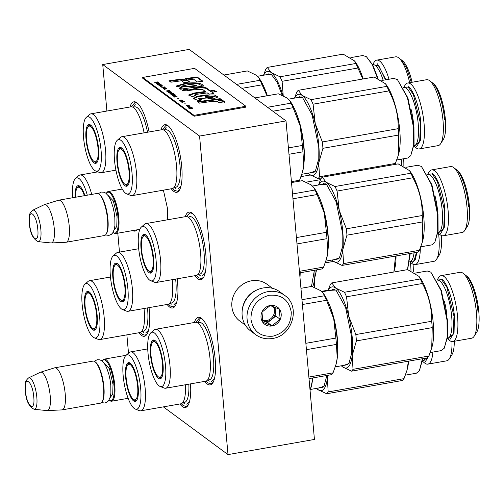 <?xml version="1.0" encoding="UTF-8"?>
<svg xmlns="http://www.w3.org/2000/svg" width="504" height="504" viewBox="0 0 504 504"><rect width="100%" height="100%" fill="white"/><g stroke="black" fill="none" stroke-linecap="round" stroke-linejoin="round"><path stroke-width="0.76" d="M163.409 190.153L167.706 209.431L167.706 219.769M160.946 129.881A34.322 9.746 80.1 0 1 167.889 125.628A34.322 9.746 80.1 0 1 168.008 125.717A34.322 9.746 80.1 0 1 180.426 156.82A34.322 9.746 80.1 0 1 179.329 190.292A34.322 9.746 80.1 0 1 173.76 191.381A34.322 9.746 80.1 0 1 171.272 188.779M129.963 106.999A34.322 9.746 80.1 0 1 136.905 102.74A34.322 9.746 80.1 0 1 137.025 102.835A34.322 9.746 80.1 0 1 149.077 131.96M136.987 229.837A34.322 9.746 80.1 0 1 132.678 230.586M185.214 216.701A34.322 9.746 80.1 0 1 191.967 213.022A34.322 9.746 80.1 0 1 192.093 213.11A34.322 9.746 80.1 0 1 204.504 244.213A34.322 9.746 80.1 0 1 203.408 277.685A34.322 9.746 80.1 0 1 197.839 278.775A34.322 9.746 80.1 0 1 194.998 275.688M149.045 307.629A34.322 9.746 80.1 0 1 146.954 334.265A34.322 9.746 80.1 0 1 141.385 335.349A34.322 9.746 80.1 0 1 138.896 332.747M194.418 322.478A34.322 9.746 80.1 0 1 201.361 318.226A34.322 9.746 80.1 0 1 201.48 318.314A34.322 9.746 80.1 0 1 213.898 349.423A34.322 9.746 80.1 0 1 212.795 382.895A34.322 9.746 80.1 0 1 207.226 383.979A34.322 9.746 80.1 0 1 204.737 381.377M190.512 383.872A34.322 9.746 80.1 0 1 187.948 405.487A34.322 9.746 80.1 0 1 182.379 406.577A34.322 9.746 80.1 0 1 179.89 403.975M177.213 278.807A34.322 9.746 80.1 0 1 175.178 305.972A34.322 9.746 80.1 0 1 169.609 307.062A34.322 9.746 80.1 0 1 167.12 304.46M106.892 111.044L102.74 64.55L199.571 136.061L228.003 454.602L163.372 406.867M128.501 353.172L126.869 334.858M119.48 252.101L117.797 233.194M228.003 454.602L314.439 439.45L286.007 120.916L199.571 136.061M102.74 64.55L189.176 49.398L286.007 120.916M188.269 404.945L186.077 406.451L183.166 405.55L181.276 403.691M213.116 382.353L210.924 383.853L208.013 382.952L206.123 381.093M195.817 322.276L199.395 318.049L201.953 318.711M175.499 305.437L173.307 306.936L170.396 306.035L168.506 304.177M147.269 333.724L145.076 335.223L142.172 334.322L140.276 332.464M131.361 106.791L134.94 102.564L137.504 103.232M203.723 277.143L201.537 278.649L198.626 277.748L196.377 275.442M186.619 216.55L190.002 212.846L192.566 213.507M179.644 189.75L177.452 191.255L174.542 190.354L172.651 188.496M162.345 129.679L165.923 125.452L168.487 126.113M106.722 192.749A21.357 6.067 80.1 0 1 108.328 191.495A21.357 6.067 80.1 0 1 118.793 217.539A21.357 6.067 -99.9 0 1 115.7 233.566A21.357 6.067 -99.9 0 1 113.765 232.93L113.142 232.451A20.746 5.89 -99.9 0 0 118.024 217.495A20.746 5.89 80.1 0 0 112.972 197.392A20.746 5.89 80.1 0 0 106.3 193.416L106.722 192.749M99.03 194.097L99.653 194.582A20.746 5.89 80.1 0 1 107.938 219.259A20.746 5.89 -99.9 0 1 106.495 233.617L106.067 234.278A21.357 6.067 -99.9 0 0 107.554 219.505A21.357 6.067 80.1 0 0 99.03 194.097A21.357 6.067 80.1 0 0 97.089 193.467L58.773 200.183A21.357 6.067 80.1 0 1 69.237 226.22A21.357 6.067 -99.9 0 1 66.144 242.248A21.357 6.067 -99.9 0 1 65.923 242.273L51.213 242.953A19.48 5.531 -99.9 0 0 54.237 228.306A19.48 5.531 80.1 0 0 44.497 204.599L58.559 200.233A21.357 6.067 80.1 0 1 58.773 200.183M66.144 242.248L104.467 235.532A21.357 6.067 -99.9 0 0 106.067 234.278M32.672 210.244C27.657 214.66 29.692 217.274 29.345 222.97C29.9 232.691 32.842 238.921 38.178 241.662A16.002 4.542 -99.9 0 0 40.862 229.641A16.002 4.542 -99.9 0 0 32.672 210.244L44.27 204.687A19.48 5.531 80.1 0 1 44.497 204.599M38.178 241.662L50.973 242.947A19.48 5.531 -99.9 0 0 51.213 242.953M102.69 360.379A21.357 6.067 80.1 0 1 104.297 359.125A21.357 6.067 80.1 0 1 114.761 385.169A21.357 6.067 -99.9 0 1 111.668 401.197A21.357 6.067 -99.9 0 1 109.733 400.56L109.103 400.081A20.746 5.89 -99.9 0 0 113.986 385.125A20.746 5.89 80.1 0 0 108.94 365.022A20.746 5.89 80.1 0 0 102.268 361.047L102.69 360.379M94.991 361.727L95.621 362.212A20.746 5.89 80.1 0 1 103.906 386.889A20.746 5.89 -99.9 0 1 102.457 401.247L102.035 401.909A21.357 6.067 -99.9 0 0 103.522 387.135A21.357 6.067 80.1 0 0 94.991 361.727A21.357 6.067 80.1 0 0 93.057 361.097L54.741 367.813A21.357 6.067 80.1 0 1 65.205 393.851A21.357 6.067 -99.9 0 1 62.112 409.878A21.357 6.067 -99.9 0 1 61.891 409.903L47.181 410.584A19.48 5.531 -99.9 0 0 50.205 395.936A19.48 5.531 80.1 0 0 40.459 372.229L54.526 367.863A21.357 6.067 80.1 0 1 54.741 367.813M62.112 409.878L100.428 403.162A21.357 6.067 -99.9 0 0 102.035 401.909M28.64 377.874C23.619 382.29 25.66 384.905 25.313 390.6C25.868 400.321 28.81 406.552 34.146 409.292A16.002 4.542 -99.9 0 0 36.83 397.272A16.002 4.542 -99.9 0 0 28.64 377.874L40.232 372.317A19.48 5.531 80.1 0 1 40.459 372.229M34.146 409.292L46.941 410.577A19.48 5.531 -99.9 0 0 47.181 410.584M284.634 295.375L279.695 291.728A24.406 22.428 126.4 0 0 263.113 287.979A24.406 22.428 126.4 0 0 242.147 315.397A24.406 22.428 126.4 0 0 250.702 330.989L255.635 334.637C260.625 338.197 266.244 339.476 272.488 338.468C292.509 336.055 301.096 306.218 284.634 295.375A24.406 22.428 126.4 0 0 268.052 291.627A24.406 22.428 126.4 0 0 247.981 309.998A24.406 22.428 126.4 0 0 255.635 334.637M272.929 336.174C285.069 332.816 291.186 324.822 291.274 312.184C288.968 299.968 281.635 294.33 269.281 295.262C257.141 298.62 251.023 306.621 250.935 319.252C253.241 331.468 260.574 337.113 272.929 336.174M272.015 325.949A10.678 9.809 126.4 0 0 281.188 313.954A10.678 9.809 126.4 0 0 270.194 305.493A10.678 9.809 126.4 0 0 261.022 317.488A10.678 9.809 126.4 0 0 272.015 325.949M271.971 325.817L280.167 319.24L279.26 309.116L270.169 305.569L261.973 312.146L262.88 322.27L271.971 325.817L267.649 322.623L275.846 316.046L275.064 307.327M280.167 319.24L275.846 316.046M262.521 320.626L267.649 322.623M262.515 320.594A9.154 8.41 126.4 0 0 263.101 320.853A9.154 8.41 126.4 0 0 267.529 321.269A9.154 8.41 126.4 0 0 271.744 319.334A9.154 8.41 126.4 0 0 275.392 310.987A9.154 8.41 126.4 0 0 273.886 306.867M273.244 306.621A9.154 8.41 -53.6 0 1 266.591 320.576A9.154 8.41 126.4 0 1 262.452 320.267M272.513 288.32L267.076 284.3A22.882 21.023 126.4 0 0 251.528 280.785A22.882 21.023 126.4 0 0 231.871 306.489A22.882 21.023 126.4 0 0 239.891 321.111L245.328 325.124M257.783 289.573A22.882 21.023 126.4 0 0 242.191 310.678M94.286 337.825A27.607 7.843 -99.9 0 0 99.672 317.274A27.607 7.843 -99.9 0 0 84.892 284.243A27.607 7.843 -99.9 0 0 82.146 304.334A27.607 7.843 -99.9 0 0 94.286 337.825L98.312 339.413A29.894 8.492 -99.9 0 0 99.817 339.595L139.866 332.577A29.894 8.492 -99.9 0 0 143.892 325.597A29.894 8.492 -99.9 0 0 144.194 310.136A29.894 8.492 80.1 0 0 144.031 308.505M86.827 293.498A19.372 5.5 80.1 0 1 88.578 291.551M92.957 328.463A19.372 5.5 -99.9 0 0 95.262 329.704M84.659 306.186A19.7 5.594 -99.9 0 0 94.739 330.07A19.7 5.594 -99.9 0 0 97.165 315.422A19.7 5.594 -99.9 0 0 87.961 291.388A19.7 5.594 -99.9 0 0 84.659 306.186M99.817 339.595A29.894 8.492 -99.9 0 0 104.145 317.155A29.894 8.492 80.1 0 0 89.498 280.703L110.471 277.024M84.892 284.243L88.143 281.383A29.894 8.492 80.1 0 1 89.498 280.703M147.47 307.906A29.175 8.284 80.1 0 1 147.609 309.33A29.175 8.284 -99.9 0 1 141.945 331.065M148.579 330.177L145.719 332.942M410.42 262.363A33.453 9.5 80.1 0 1 410.628 264.48A33.453 9.5 -99.9 0 1 410.987 270.894M413.267 271.94A29.742 8.448 -99.9 0 0 413.06 264.26M89.34 293.467A18.106 5.141 80.1 0 1 96.535 314.017A18.106 5.141 80.1 0 1 93.108 328.532A18.106 5.141 80.1 0 1 92.434 328.148A18.106 5.141 -99.9 0 1 85.648 310.634A18.106 5.141 -99.9 0 1 86.946 293.391A18.106 5.141 -99.9 0 1 89.34 293.467M135.28 409.053A27.607 7.843 -99.9 0 0 140.673 388.502A27.607 7.843 -99.9 0 0 125.893 355.471A27.607 7.843 -99.9 0 0 123.146 375.556A27.607 7.843 -99.9 0 0 135.28 409.053L139.306 410.64A29.894 8.492 -99.9 0 0 140.818 410.823L180.86 403.805A29.894 8.492 -99.9 0 0 184.886 396.824A29.894 8.492 -99.9 0 0 185.428 384.76M312.65 377.969A41.183 11.699 80.1 0 1 312.386 380.785L312.612 377.975M310.073 390.594L312.386 380.785A41.183 11.699 -99.9 0 1 311.315 386.48L311.062 387.4M127.827 364.726A19.372 5.5 80.1 0 1 129.578 362.779M133.951 399.691A19.372 5.5 -99.9 0 0 136.263 400.926M125.653 377.414A19.7 5.594 -99.9 0 0 135.733 401.297A19.7 5.594 -99.9 0 0 138.159 386.65A19.7 5.594 -99.9 0 0 128.955 362.609A19.7 5.594 -99.9 0 0 125.653 377.414M140.818 410.823A29.894 8.492 -99.9 0 0 145.146 388.382A29.894 8.492 80.1 0 0 130.492 351.924L147.729 348.907M125.893 355.471L129.137 352.611A29.894 8.492 80.1 0 1 130.492 351.924M182.946 402.293A29.175 8.284 -99.9 0 0 188.855 384.161M189.58 401.398L186.719 404.17M422.472 361.324L424.828 363.138A33.453 9.5 -99.9 0 0 427.864 364.134L446.783 360.814A33.453 9.5 -99.9 0 0 449.297 358.854L451.88 354.797A29.742 8.448 -99.9 0 0 454.293 341.258M449.297 358.854A33.453 9.5 -99.9 0 0 451.975 341.567M427.864 364.134A33.453 9.5 -99.9 0 0 432.898 352.082M316.468 388.401L317.803 389.523L326.63 393.763L402.476 380.47A45.763 12.997 -99.9 0 0 404.013 378.636L328.173 391.929L327.367 378.158A41.183 11.699 -99.9 0 0 327.631 375.341M316.518 388.395A41.183 11.699 -99.9 0 0 317.803 389.523A41.183 11.699 -99.9 0 0 327.367 378.158L327.808 375.31M404.013 378.636L406.879 370.61L408.429 361.185M326.63 393.763A45.763 12.997 -99.9 0 0 328.173 391.929M407.024 370.068L407.326 368.991A40.421 11.479 -99.9 0 0 408.593 361.154M326.876 375.474L323.996 386.379L318.326 388.074M324.217 386.014L319.788 387.822M422.421 358.735L419.378 370.849L416.342 373.218L405.418 375.14M422.768 358.672L419.378 370.849M429.188 355.276L425.093 362.099M130.341 364.694A18.106 5.141 80.1 0 1 137.529 385.239A18.106 5.141 80.1 0 1 134.102 399.754A18.106 5.141 80.1 0 1 133.434 399.376A18.106 5.141 -99.9 0 1 126.643 381.862A18.106 5.141 -99.9 0 1 127.947 364.613A18.106 5.141 -99.9 0 1 130.341 364.694M205.708 381.207A29.894 8.492 -99.9 0 0 209.733 374.226A29.894 8.492 -99.9 0 0 210.036 358.766A29.894 8.492 80.1 0 0 201.55 327.506A29.894 8.492 80.1 0 0 195.388 322.314L155.339 329.326A29.894 8.492 80.1 0 1 169.993 365.784A29.894 8.492 -99.9 0 1 165.659 388.225L205.708 381.207M309.009 378.605L331.506 374.667A45.763 12.997 -99.9 0 0 333.049 372.834L308.87 377.068M335.859 338.058L333.711 318.736A41.183 11.699 80.1 0 1 337.233 358.186L336.426 344.415A45.763 12.997 -99.9 0 0 335.859 338.058L305.859 343.312M336.426 344.415L306.426 349.669M333.049 372.834L335.903 364.801L337.233 358.186A41.183 11.699 -99.9 0 1 336.162 363.882L335.91 364.801M320.764 290.751A41.183 11.699 -99.9 0 0 320.626 290.644L323.24 293.227L324.463 295.76A45.763 12.997 -99.9 0 1 326.573 300.283L333.711 318.736A41.183 11.699 -99.9 0 0 323.959 294.242A41.183 11.699 -99.9 0 0 323.524 293.649M326.573 300.283L302.394 304.523M324.463 295.76L301.965 299.704M320.569 290.606A41.183 11.699 -99.9 0 1 320.626 290.644L311.8 286.411L300.945 288.313M152.674 342.128A19.372 5.5 80.1 0 1 154.419 340.181M158.798 377.093A19.372 5.5 -99.9 0 0 161.11 378.334M150.501 354.816A19.7 5.594 -99.9 0 0 160.581 378.699A19.7 5.594 -99.9 0 0 163.006 364.052A19.7 5.594 -99.9 0 0 153.802 340.017A19.7 5.594 -99.9 0 0 150.501 354.816M165.52 365.904A27.607 7.843 -99.9 0 0 150.74 332.873A27.607 7.843 -99.9 0 0 147.993 352.964A27.607 7.843 -99.9 0 0 160.127 386.455A27.607 7.843 -99.9 0 0 165.52 365.904M160.127 386.455L164.153 388.042A29.894 8.492 -99.9 0 0 165.659 388.225M150.74 332.873L153.985 330.013A29.894 8.492 80.1 0 1 155.339 329.326M197.858 323.026A29.175 8.284 80.1 0 1 213.45 357.96A29.175 8.284 -99.9 0 1 207.793 379.695M203.496 320.821L204.404 321.602M214.427 378.806L211.567 381.572M341.315 365.803L342.651 366.925L351.477 371.164L427.323 357.871A45.763 12.997 -99.9 0 0 428.86 356.044L353.021 369.331L352.214 355.559L356.397 340.912A45.763 12.997 -99.9 0 0 356.152 337.762A45.763 12.997 -99.9 0 0 355.83 334.555L348.692 316.109L346.544 296.787A45.763 12.997 80.1 0 0 344.434 292.263L335.607 288.023L331.777 282.908L407.616 269.621L419.057 276.438L420.279 278.97L344.434 292.263M355.83 334.555L431.67 321.269A45.763 12.997 80.1 0 1 431.991 324.475A45.763 12.997 -99.9 0 1 432.237 327.625L356.397 340.912M437.044 280.098L438.644 277.597A33.453 9.5 80.1 0 1 441.158 275.631A33.453 9.5 80.1 0 1 457.55 316.424A33.453 9.5 -99.9 0 1 452.705 341.536L471.631 338.222A33.453 9.5 -99.9 0 0 474.144 336.256A33.453 9.5 -99.9 0 0 476.475 313.11A33.453 9.5 80.1 0 0 463.113 273.307A33.453 9.5 80.1 0 0 460.076 272.311L441.158 275.631M463.113 273.307L466.918 276.236A29.742 8.448 80.1 0 1 478.8 311.623A29.742 8.448 -99.9 0 1 476.727 332.205L474.144 336.256M447.426 338.694L449.675 340.54A33.453 9.5 -99.9 0 0 452.705 341.536M341.359 365.797A41.183 11.699 -99.9 0 0 342.651 366.925A41.183 11.699 -99.9 0 0 352.214 355.559A41.183 11.699 -99.9 0 0 348.692 316.109A41.183 11.699 80.1 0 0 335.607 288.023A41.183 11.699 80.1 0 0 328.199 290.676M420.279 278.97A45.763 12.997 80.1 0 1 422.384 283.494L346.544 296.787M431.67 321.269C431.903 308.095 428.81 295.502 422.384 283.494M428.86 356.044L431.726 348.012L432.237 327.625M351.477 371.164A45.763 12.997 -99.9 0 0 353.021 369.331M431.871 347.47L432.167 346.393A40.421 11.479 -99.9 0 0 433.207 322.711A40.421 11.479 80.1 0 0 420.191 278.044L419.259 276.728M331.777 282.908A45.763 12.997 80.1 0 0 330.233 284.741L327.991 290.714M331.468 290.102L333.049 289.365L336.237 290.279M330.007 290.361L335.916 290.027L345.624 307.598L351.571 336.666L351.685 353.26L348.844 363.787L343.174 365.482M349.064 363.422L344.635 365.224M415.309 273.086L427.234 270.994L430.895 272.198L440.899 290.323L447.042 320.286L447.155 337.403L444.219 348.251L441.183 350.626L430.265 352.542M430.895 272.198L441.378 290.531L447.42 320.046L447.539 336.899L444.226 348.251M478.025 312.121C476.746 296.358 470.761 278.655 465.545 275.184M441.945 279.317C447.161 282.788 453.146 300.497 454.425 316.254L454.06 332.546L449.94 339.507M155.188 342.096A18.106 5.141 80.1 0 1 162.376 362.647A18.106 5.141 80.1 0 1 158.949 377.162A18.106 5.141 80.1 0 1 158.281 376.778A18.106 5.141 -99.9 0 1 151.49 359.264A18.106 5.141 -99.9 0 1 152.794 342.014A18.106 5.141 -99.9 0 1 155.188 342.096M77.402 187.778A19.372 5.5 80.1 0 1 79.153 185.831M84.911 195.602A19.7 5.594 -99.9 0 0 78.536 185.661A19.7 5.594 -99.9 0 0 75.039 197.329M87.299 195.18A27.607 7.843 -99.9 0 0 75.468 178.517A27.607 7.843 -99.9 0 0 72.652 197.751M75.468 178.517L78.719 175.663A29.894 8.492 80.1 0 1 80.073 174.976A29.894 8.492 80.1 0 1 91.715 194.405M310.18 175.014L301.02 176.621M403.843 166.213A29.742 8.448 -99.9 0 0 403.647 158.741M401.562 165.167A33.453 9.5 -99.9 0 0 401.241 159.163M320.506 179.657L306.224 182.164M79.878 186.266L77.522 187.664A18.106 5.141 -99.9 0 1 79.915 187.74A18.106 5.141 80.1 0 1 84.388 195.691M77.522 187.664A18.106 5.141 -99.9 0 0 75.518 197.247M122.51 309.538A27.607 7.843 -99.9 0 0 127.903 288.987A27.607 7.843 -99.9 0 0 113.123 255.956A27.607 7.843 -99.9 0 0 110.376 276.047A27.607 7.843 -99.9 0 0 122.51 309.538L126.535 311.125A29.894 8.492 -99.9 0 0 128.041 311.308L168.09 304.29A29.894 8.492 -99.9 0 0 172.116 297.31A29.894 8.492 -99.9 0 0 172.418 281.849A29.894 8.492 80.1 0 0 172.204 279.682M299.88 276.349L299.691 272.847M300.069 272.777A41.183 11.699 80.1 0 1 299.956 277.206M115.057 265.211A19.372 5.5 80.1 0 1 116.808 263.264M121.18 300.176A19.372 5.5 -99.9 0 0 123.493 301.411M112.883 277.899A19.7 5.594 -99.9 0 0 122.963 301.783A19.7 5.594 -99.9 0 0 125.389 287.135A19.7 5.594 -99.9 0 0 116.185 263.101A19.7 5.594 -99.9 0 0 112.883 277.899M128.041 311.308A29.894 8.492 -99.9 0 0 132.376 288.868A29.894 8.492 80.1 0 0 117.722 252.409L138.695 248.737M113.123 255.956L116.367 253.096A29.894 8.492 80.1 0 1 117.722 252.409M175.638 279.084A29.175 8.284 80.1 0 1 175.833 281.043A29.175 8.284 -99.9 0 1 170.176 302.778M176.809 301.89L173.949 304.655M438.587 233.535A33.453 9.5 80.1 0 1 438.858 236.193A33.453 9.5 -99.9 0 1 436.527 259.339A33.453 9.5 -99.9 0 1 434.013 261.305L415.094 264.619A33.453 9.5 -99.9 0 0 420.311 248.132M436.527 259.339L439.11 255.289A29.742 8.448 -99.9 0 0 441.246 235.444M409.702 261.809L412.058 263.623A33.453 9.5 -99.9 0 0 415.094 264.619M314.553 287.438L314.597 278.643A41.183 11.699 -99.9 0 0 315.05 270.15M312.719 286.732A41.183 11.699 -99.9 0 0 314.597 278.643L316.556 269.886M333.522 261.412L325.269 262.861M328.161 290.178L321.502 291.35M393.844 272.034L395.514 256.051M394.254 270.553L394.55 269.476A40.421 11.479 -99.9 0 0 396.049 255.956M314.395 270.27L311.466 286.467M409.878 253.537L407.49 269.64M410.25 253.468L407.616 269.621M416.915 252.302L415.271 259.604L412.322 262.584M117.571 265.18A18.106 5.141 80.1 0 1 124.759 285.73A18.106 5.141 80.1 0 1 121.332 300.239A18.106 5.141 80.1 0 1 120.664 299.861A18.106 5.141 -99.9 0 1 113.873 282.347A18.106 5.141 -99.9 0 1 115.177 265.098A18.106 5.141 -99.9 0 1 117.571 265.18M196.264 275.468A29.894 8.492 -99.9 0 0 200.29 268.487A29.894 8.492 -99.9 0 0 200.592 253.027A29.894 8.492 80.1 0 0 192.1 221.766A29.894 8.492 80.1 0 0 185.938 216.569L145.895 223.587A29.894 8.492 80.1 0 1 160.543 260.045A29.894 8.492 -99.9 0 1 156.215 282.486L196.264 275.468M299.571 272.866L322.056 268.922A45.763 12.997 -99.9 0 0 323.599 267.095L299.433 271.328M326.409 232.319L324.261 212.997A41.183 11.699 80.1 0 1 327.783 252.447L326.976 238.676A45.763 12.997 -99.9 0 0 326.409 232.319L296.421 237.573M326.976 238.676L296.988 243.93M323.599 267.095L326.46 259.062L327.783 252.447A41.183 11.699 -99.9 0 1 326.718 258.142L326.46 259.062M311.321 185.012A41.183 11.699 -99.9 0 0 311.182 184.905L313.79 187.488L315.019 190.021A45.763 12.997 -99.9 0 1 317.123 194.544L324.261 212.997A41.183 11.699 -99.9 0 0 314.509 188.502A41.183 11.699 -99.9 0 0 314.08 187.91M317.123 194.544L292.956 198.784M315.019 190.021L292.528 193.964M311.125 184.867A41.183 11.699 -99.9 0 1 311.182 184.905L302.356 180.671L291.507 182.568M143.224 236.389A19.372 5.5 80.1 0 1 144.976 234.442M149.354 271.354A19.372 5.5 -99.9 0 0 151.66 272.588M141.057 249.077A19.7 5.594 -99.9 0 0 151.137 272.96A19.7 5.594 -99.9 0 0 153.562 258.313A19.7 5.594 -99.9 0 0 144.358 234.278A19.7 5.594 -99.9 0 0 141.057 249.077M156.07 260.165A27.607 7.843 -99.9 0 0 141.29 227.134A27.607 7.843 -99.9 0 0 138.543 247.225A27.607 7.843 -99.9 0 0 150.683 280.715A27.607 7.843 -99.9 0 0 156.07 260.165M150.683 280.715L154.709 282.303A29.894 8.492 -99.9 0 0 156.215 282.486M141.29 227.134L144.541 224.274A29.894 8.492 80.1 0 1 145.895 223.587M188.414 217.287A29.175 8.284 80.1 0 1 204.007 252.221A29.175 8.284 -99.9 0 1 198.343 273.956M205.355 272.173L202.117 275.833M331.865 260.064L333.207 261.185L342.033 265.425L417.873 252.132A45.763 12.997 -99.9 0 0 419.416 250.305L343.571 263.592L342.764 249.82L346.947 235.173A45.763 12.997 -99.9 0 0 346.702 232.023A45.763 12.997 -99.9 0 0 346.38 228.816L339.242 210.37L337.094 191.048A45.763 12.997 80.1 0 0 334.99 186.518L326.164 182.284L322.327 177.169L398.166 163.876L409.613 170.698L410.829 173.231L334.99 186.518M346.38 228.816L422.226 215.529A45.763 12.997 80.1 0 1 422.547 218.736A45.763 12.997 -99.9 0 1 422.793 221.886L346.947 235.173M427.6 174.359L429.2 171.851A33.453 9.5 80.1 0 1 431.714 169.892A33.453 9.5 80.1 0 1 448.106 210.685A33.453 9.5 -99.9 0 1 443.262 235.796L462.181 232.483A33.453 9.5 -99.9 0 0 464.694 230.517A33.453 9.5 -99.9 0 0 467.025 207.371A33.453 9.5 80.1 0 0 453.663 167.567A33.453 9.5 80.1 0 0 450.633 166.572L431.714 169.892M453.663 167.567L457.474 170.497A29.742 8.448 80.1 0 1 469.35 205.884A29.742 8.448 -99.9 0 1 467.277 226.466L464.694 230.517M437.982 232.955L440.231 234.801A33.453 9.5 -99.9 0 0 443.262 235.796M331.916 260.058A41.183 11.699 -99.9 0 0 333.207 261.185A41.183 11.699 -99.9 0 0 342.764 249.82A41.183 11.699 -99.9 0 0 339.242 210.37A41.183 11.699 80.1 0 0 326.164 182.284A41.183 11.699 80.1 0 0 318.748 184.936M410.829 173.231A45.763 12.997 80.1 0 1 412.94 177.754L337.094 191.048M422.226 215.529C422.459 202.356 419.359 189.762 412.94 177.754M419.416 250.305L422.276 242.273L422.793 221.886M342.033 265.425A45.763 12.997 -99.9 0 0 343.571 263.592M422.428 241.731L422.724 240.654A40.421 11.479 -99.9 0 0 423.763 216.972A40.421 11.479 80.1 0 0 410.747 172.305L409.809 170.988M322.327 177.169A45.763 12.997 80.1 0 0 320.79 179.002L318.541 184.974M322.024 184.363L323.599 183.62L326.787 184.54M320.557 184.615L326.472 184.288L336.174 201.858L342.128 230.92L342.241 247.521L339.394 258.042L333.724 259.743M339.614 257.676L335.191 259.484M405.865 167.347L417.784 165.255L421.445 166.459L431.456 184.577L437.592 214.547L437.705 231.657L434.776 242.512L431.739 244.887L420.821 246.803M421.445 166.459L431.928 184.792L437.976 214.301L438.089 231.16L434.776 242.512M468.581 206.382C467.296 190.619 461.317 172.916 456.095 169.439M432.501 173.578C437.718 177.049 443.696 194.758 444.982 210.514L444.61 226.806L440.496 233.762M145.738 236.357A18.106 5.141 80.1 0 1 152.933 256.908A18.106 5.141 80.1 0 1 149.505 271.417A18.106 5.141 80.1 0 1 148.831 271.039A18.106 5.141 -99.9 0 1 142.046 253.525A18.106 5.141 -99.9 0 1 143.344 236.275A18.106 5.141 -99.9 0 1 145.738 236.357M86.285 117.388A27.607 7.843 -99.9 0 0 83.538 137.479A27.607 7.843 -99.9 0 0 95.672 170.976A27.607 7.843 -99.9 0 0 101.065 150.425A27.607 7.843 -99.9 0 0 86.285 117.388L89.529 114.528A29.894 8.492 80.1 0 1 90.884 113.847L130.933 106.829A29.894 8.492 80.1 0 1 137.094 112.02A29.894 8.492 80.1 0 1 144.094 132.835M267.17 95.766A41.183 11.699 -99.9 0 0 259.503 78.763A41.183 11.699 -99.9 0 0 259.069 78.17M256.309 75.266A41.183 11.699 -99.9 0 0 256.171 75.165L247.344 70.925L223.889 75.039M266.988 95.798L262.118 84.804A45.763 12.997 -99.9 0 0 260.007 80.275L258.785 77.742L256.171 75.165A41.183 11.699 -99.9 0 0 256.114 75.121M262.118 84.804L241.907 88.345M260.007 80.275L236.552 84.388M88.219 126.649A19.372 5.5 80.1 0 1 89.964 124.696M94.343 161.614A19.372 5.5 -99.9 0 0 96.655 162.849M86.045 139.331A19.7 5.594 -99.9 0 0 96.125 163.214A19.7 5.594 -99.9 0 0 98.551 148.567A19.7 5.594 -99.9 0 0 89.347 124.532A19.7 5.594 -99.9 0 0 86.045 139.331M95.672 170.976L99.698 172.557A29.894 8.492 -99.9 0 0 101.203 172.74A29.894 8.492 -99.9 0 0 105.538 150.305A29.894 8.492 80.1 0 0 90.884 113.847M133.403 107.541A29.175 8.284 80.1 0 1 147.533 132.231M139.041 105.336L139.948 106.123M372.588 64.619L374.189 62.112A33.453 9.5 80.1 0 1 376.702 60.146A33.453 9.5 80.1 0 1 388.994 79.235M376.702 60.146L395.621 56.832A33.453 9.5 80.1 0 1 398.658 57.821A33.453 9.5 80.1 0 1 409.664 82.681M398.658 57.821L402.463 60.757A29.742 8.448 80.1 0 1 412.114 82.253M355.824 63.485L279.978 76.778L271.152 72.538L267.322 67.423L343.161 54.136L354.602 60.953L355.824 63.485A45.763 12.997 80.1 0 1 357.928 68.015L282.089 81.302L283.223 95.766M263.743 75.191A41.183 11.699 80.1 0 1 271.152 72.538A41.183 11.699 80.1 0 1 282.901 95.615M279.978 76.778A45.763 12.997 80.1 0 1 282.089 81.302M362.804 79.008L357.928 68.015M267.322 67.423A45.763 12.997 80.1 0 0 265.778 69.256L263.535 75.228M267.013 74.617L268.594 73.88L271.782 74.8M265.551 74.876L271.461 74.542L277.043 82.114L282.177 95.294M354.803 61.242L355.736 62.559A40.421 11.479 80.1 0 1 363.164 78.945M350.853 57.601L362.779 55.516L366.44 56.713L372.229 64.594L377.546 78.309M366.44 56.713L372.777 64.972L378.019 78.511M411.302 82.398L406.621 67.876L401.089 59.699M377.49 63.832L385.9 79.777M90.733 126.611A18.106 5.141 80.1 0 1 97.921 147.162A18.106 5.141 80.1 0 1 94.494 161.677A18.106 5.141 80.1 0 1 93.826 161.299A18.106 5.141 -99.9 0 1 87.035 143.785A18.106 5.141 -99.9 0 1 88.339 126.535A18.106 5.141 -99.9 0 1 90.733 126.611M172.242 188.609A29.894 8.492 -99.9 0 0 176.268 181.629A29.894 8.492 -99.9 0 0 176.57 166.169A29.894 8.492 80.1 0 0 168.078 134.908A29.894 8.492 80.1 0 0 161.916 129.711L121.873 136.729A29.894 8.492 80.1 0 1 136.521 173.187A29.894 8.492 -99.9 0 1 132.193 195.628L172.242 188.609M298.815 181.289A45.763 12.997 -99.9 0 0 299.578 180.237L291.432 181.661M302.387 145.461L300.239 126.132A41.183 11.699 80.1 0 1 303.761 165.589L302.954 151.817A45.763 12.997 -99.9 0 0 302.387 145.461L288.414 147.905M302.954 151.817L288.981 154.262M299.578 180.237L302.438 172.204L303.761 165.589A41.183 11.699 -99.9 0 1 302.69 171.284L302.438 172.204M287.299 98.154A41.183 11.699 -99.9 0 0 287.16 98.047L289.769 100.63L290.997 103.162A45.763 12.997 -99.9 0 1 293.101 107.686L300.239 126.132A41.183 11.699 -99.9 0 0 290.487 101.644A41.183 11.699 -99.9 0 0 290.058 101.052M293.101 107.686L272.891 111.227M290.997 103.162L267.536 107.27M287.104 98.009A41.183 11.699 -99.9 0 1 287.16 98.047L278.334 93.807L254.873 97.921M119.202 149.53A19.372 5.5 80.1 0 1 120.954 147.584M125.332 184.496A19.372 5.5 -99.9 0 0 127.638 185.73M117.035 162.219A19.7 5.594 -99.9 0 0 127.115 186.102A19.7 5.594 -99.9 0 0 129.541 171.454A19.7 5.594 -99.9 0 0 120.336 147.414A19.7 5.594 -99.9 0 0 117.035 162.219M132.048 173.307A27.607 7.843 -99.9 0 0 117.268 140.276A27.607 7.843 -99.9 0 0 114.521 160.36A27.607 7.843 -99.9 0 0 126.662 193.857A27.607 7.843 -99.9 0 0 132.048 173.307M126.662 193.857L130.687 195.445A29.894 8.492 -99.9 0 0 132.193 195.628M117.268 140.276L120.519 137.416A29.894 8.492 80.1 0 1 121.873 136.729M164.392 130.429A29.175 8.284 80.1 0 1 179.985 165.362A29.175 8.284 -99.9 0 1 174.321 187.097M170.024 128.224L170.932 129.005M180.955 186.209L178.095 188.975M394.626 164.499A45.763 12.997 -99.9 0 0 395.394 163.441L319.549 176.734L318.742 162.962L322.925 148.315A45.763 12.997 -99.9 0 0 322.68 145.165A45.763 12.997 -99.9 0 0 322.358 141.958L315.221 123.512L313.072 104.189A45.763 12.997 80.1 0 0 310.968 99.66L302.142 95.426L298.305 90.31L374.144 77.017L385.591 83.834L386.807 86.373L310.968 99.66M322.358 141.958L398.204 128.665A45.763 12.997 80.1 0 1 398.525 131.872A45.763 12.997 -99.9 0 1 398.771 135.022L322.925 148.315M419.24 148.938A33.453 9.5 -99.9 0 1 416.209 147.943L413.897 146.103A29.742 8.448 -99.9 0 0 418.207 123.782A29.742 8.448 -99.9 0 0 403.635 87.507L405.178 84.993A33.453 9.5 80.1 0 1 407.692 83.028A33.453 9.5 80.1 0 1 424.084 123.827A33.453 9.5 -99.9 0 1 419.24 148.938L438.159 145.618A33.453 9.5 -99.9 0 0 440.672 143.659A33.453 9.5 -99.9 0 0 443.003 120.513A33.453 9.5 80.1 0 0 429.641 80.709A33.453 9.5 80.1 0 0 426.611 79.714L407.692 83.028M429.641 80.709L433.453 83.639A29.742 8.448 80.1 0 1 445.328 119.026A29.742 8.448 -99.9 0 1 443.255 139.602L440.672 143.659M307.843 173.206L309.185 174.327A41.183 11.699 -99.9 0 0 318.742 162.962A41.183 11.699 -99.9 0 0 315.221 123.512A41.183 11.699 80.1 0 0 302.142 95.426A41.183 11.699 80.1 0 0 294.727 98.078M386.807 86.373A45.763 12.997 80.1 0 1 388.918 90.896L313.072 104.189M398.204 128.665C398.431 115.492 395.338 102.904 388.918 90.896M395.394 163.441L398.255 155.415L398.771 135.022M321.552 177.944L318.011 178.567A45.763 12.997 -99.9 0 0 319.549 176.734M307.894 173.2A41.183 11.699 -99.9 0 0 309.185 174.327L318.011 178.567M398.399 154.873L398.702 153.796A40.421 11.479 -99.9 0 0 399.741 130.114A40.421 11.479 80.1 0 0 386.726 85.447L385.787 84.13M298.305 90.31A45.763 12.997 80.1 0 0 296.762 92.144L294.519 98.116M297.996 97.505L299.578 96.762L302.765 97.682M296.535 97.757L302.45 97.423L312.152 115L318.106 144.062L318.219 160.663L315.372 171.184L309.702 172.885M315.592 170.818L311.163 172.626M381.843 80.489L393.763 78.397L397.423 79.6L407.434 97.719L413.57 127.688L413.683 144.799L410.754 155.654L407.717 158.029L396.799 159.944M397.423 79.6L407.906 97.927L413.954 127.443L414.067 144.302L410.754 155.654M444.56 119.517C443.274 103.761 437.296 86.058 432.073 82.58M408.473 86.72C413.696 90.191 419.674 107.9 420.96 123.656L420.588 139.948L416.474 146.903M121.716 149.499A18.106 5.141 80.1 0 1 128.904 170.05A18.106 5.141 80.1 0 1 125.477 184.558A18.106 5.141 80.1 0 1 124.809 184.181A18.106 5.141 -99.9 0 1 118.024 166.667A18.106 5.141 -99.9 0 1 119.322 149.417A18.106 5.141 -99.9 0 1 121.716 149.499M190.783 108.536L191.482 107.73L188.943 108.543L192.566 108.524L190.518 108.536M154.772 82.41L156.265 82.335L156.838 82.757L156.064 83.362L158.577 82.643L157.657 81.906L154.772 82.41M159.214 83.053L156.334 83.557L159.226 83.236M159.686 83.406L157.349 84.307L161.041 84.401L157.847 84.344L159.705 83.626M162.124 85.201L160.984 84.754L159.138 85.018L158.968 85.51L160.108 85.957L161.954 85.699L162.231 85.34L161.633 85.176M163.138 85.951L160.052 86.31L161.274 87.205L161.639 87.142L160.625 86.392L163.138 85.951M164.247 89.41L166.792 88.654L163.101 88.559L164.846 89.177L164.247 89.41M168.027 91.804L170.144 91.186L169.224 90.449L166.345 90.953L168.027 91.804M170.421 91.728L171.152 91.873L170.421 91.728M171.965 92.478L168.544 92.578L169.621 92.698L170.295 93.202L169.898 93.58L171.87 92.767M171.467 94.569L173.968 94.009L173.048 93.272L170.169 93.782L171.467 94.569M173.093 95.773L175.594 95.212L174.674 94.475L171.795 94.979L173.093 95.773M177.704 98.393L178.485 98.69L177.704 98.393M189.05 105.09L186.171 105.594L189.069 105.273M188.496 107.264L188.811 107.547L190.436 107.012L189.321 106.47L190.134 107.069L188.464 106.615L187.986 106.823L188.496 107.264M165.4 87.904L164.424 86.902L164.657 87.356L162.08 87.809L164.858 87.507L165.4 87.904L164.443 87.198M174.768 97.177L177.112 96.27L173.414 96.176L174.491 96.296L175.165 96.8L174.768 97.177M187.406 106.06L187.387 106.495L189.536 105.84L188.357 105.645L188.628 105.846L187.318 106.413M180.747 101.197L179.865 100.548L180.218 100.302L181.887 100.195L182.498 100.926L182.864 100.58L181.969 100.025L180.01 100.151L179.468 100.592L180.747 101.197M180.823 101.65L182.114 101.424L182.687 101.846L181.906 102.451L184.426 101.732L183.506 100.995L180.823 101.65M184.842 103.667L185.623 103.963L184.842 103.667M189.082 107.749L192.131 107.365L189.082 107.749M224.645 102.041C224.582 100.932 222.579 100.372 218.635 100.346L221.867 99.729L220.135 98.677L197.606 101.707L199.521 103.125L209.758 101.726C215.069 100.989 218.075 101.285 218.768 102.596L224.671 101.802M218.912 102.936L218.768 102.596M199.093 100.813L202.123 99.805L198.368 98.337L206.804 98.967L213.778 98.784L217.948 96.932L214.376 95.017L206.142 94.935L197.53 96.214L193.133 98.545L199.093 100.813M202.488 89.353L205.374 91.489L194.683 92.95L188.729 94.954L191.961 96.485L195.962 95.785L194.292 95.105L196.591 94.343L207.302 92.906L208.977 94.141L213.923 93.523L212.184 92.238L216.922 91.596L213.557 90.399L210.294 90.84L207.169 88.534C206.212 86.694 194.015 86.927 193.322 89.309L187.142 90.046L187.683 89.17L183.147 89.435L182.555 90.418L202.488 89.353M193.322 89.302L193.379 89.888L187.198 90.632L187.142 90.046M183.746 88.71L203.509 86.077C202.123 83.021 195.924 82.12 184.924 83.387L176.337 86.001L182.102 87.501L179.103 88.08L180.69 89.252L183.746 88.71M189.806 81.969L187.148 80.01L179.701 79.342L168.991 80.785L170.906 82.202L181.616 80.76L184.206 82.669L189.806 81.969M197.165 76.98L185.289 78.586L187.204 79.997L193.555 79.153L197.329 81.938L202.929 81.238L197.165 76.98L197.215 77.566L185.963 79.084M194.027 115.347L245.889 106.262L194.569 68.361L142.708 77.446L194.027 115.347L194.103 116.229L245.965 107.138L245.889 106.262M158.47 82.505L157.657 81.906M158.962 85.107L158.936 85.466M159.138 85.018L158.987 85.403M160.625 86.392L161.337 87.198M170.037 91.048L169.249 90.745M173.861 93.876L173.074 93.568M175.487 95.073L174.699 94.765M178.189 98.74L178.013 98.343M189.617 107.188L188.332 107.176L188.294 106.829L189.63 107.339M188.603 105.601L188.647 105.998M179.563 100.328L179.537 100.68M179.739 100.233L179.588 100.617M184.313 101.594L183.532 101.285M220.135 98.677L220.191 99.257L198.28 102.211M221.174 99.861L220.191 99.257M218.635 100.346L218.686 100.932C222.68 100.951 224.683 101.512 224.696 102.621M200.97 100.189L198.431 98.923L198.368 98.337M217.904 97.203L206.325 95.502L198.11 96.68L193.252 98.809M205.374 91.489L205.43 92.075L194.733 93.536L188.83 95.243M183.147 89.435L182.65 90.739M187.173 89.788L183.198 90.021M207.169 88.534L207.226 89.12C206.186 87.255 194.072 87.526 193.379 89.888M210.294 90.84L210.344 91.426L207.226 89.12M213.557 90.399L213.614 90.985L210.344 91.426M215.769 91.753L213.614 90.985M212.184 92.238L212.234 92.818L213.293 93.605M194.689 96.012L194.292 95.105M182.102 87.501L182.158 88.087L179.739 88.547M184.924 83.387L184.981 83.966L176.457 86.323M202.929 86.153L197.354 83.5L184.981 83.966M189.17 82.051L187.198 80.59L179.752 79.922L169.672 81.289M187.148 80.01L187.198 80.59M179.701 79.342L179.752 79.922M202.293 81.314L197.215 77.566M194.103 116.229L142.783 78.322L142.708 77.446M157.122 82.908L156.631 82.272L157.55 82.108L158.262 82.94M161.828 85.378L160.278 85.806L159.264 85.333L161.066 84.924L161.841 85.73M159.491 85.825L159.264 85.333M169.609 91.407L167.945 91.633L166.918 91.041L169.061 90.663L169.627 91.615M167.404 91.671L166.918 91.041M173.565 94.046L172.022 94.475L170.736 93.864L172.885 93.486L173.584 94.399M171.228 94.5L170.736 93.864M175.052 95.426L173.395 95.659L172.362 95.061L174.51 94.689L175.071 95.634M172.853 95.697L172.362 95.061M182.971 101.997L182.479 101.361L183.399 101.197L184.105 102.028M213.003 97.833L212.953 97.253C209.387 97.946 206.892 97.719 205.474 96.585C210.042 95.911 212.537 96.132 212.953 97.253L213.003 97.833C209.475 98.532 206.98 98.305 205.525 97.165L205.474 96.604M196.825 85.9L189.019 86.953L181.742 86.663L181.698 86.077L189.989 84.382L196.774 85.315L196.825 85.9M157.273 82.744L156.631 82.272M164.449 88.66L166.408 88.597L164.474 88.899M169.898 92.686L171.858 92.616L169.917 92.925M174.768 96.283L176.728 96.214L174.793 96.522M183.122 101.833L182.479 101.361M205.468 96.592L205.519 97.177M196.774 85.315L188.962 86.367L189.019 86.953M188.962 86.367L181.698 86.077M108.001 195.325L113.368 201.002L117.054 216.777L116.758 226.517L114.087 230.076M37.787 229.326C36.609 213.387 27.802 206.886 29.503 223.203C30.681 239.142 39.488 245.643 37.787 229.326M103.969 362.956L109.337 368.632L113.022 384.407L112.72 394.147L110.055 397.706M33.755 396.957C32.577 381.018 23.77 374.516 25.471 390.833C26.649 406.772 35.456 413.274 33.755 396.957M422.478 361.305L428.369 356.763M422.585 361.286L422.522 361.299A29.742 8.448 -99.9 0 0 425.452 358.199M337.535 354.772A38.134 10.83 -99.9 0 0 337.403 338.839A38.134 10.83 -99.9 0 0 328.35 302.343M447.35 338.707L453.121 334.499L453.997 316.228L446.827 287.141L441.592 279.657L437.088 280.111A29.742 8.448 -99.9 0 1 451.679 316.38A29.742 8.448 -99.9 0 1 447.369 338.701M446.991 315.951A29.742 8.448 -99.9 0 0 444.484 301.657M299.968 277.326A38.134 10.83 -99.9 0 0 300.201 272.752M409.815 261.778L414.055 260.795L416.455 252.384M409.752 261.784A29.742 8.448 -99.9 0 0 414.061 252.8M328.091 249.033A38.134 10.83 -99.9 0 0 327.959 233.094A38.134 10.83 -99.9 0 0 318.9 196.604M427.606 174.378L427.657 174.365A29.742 8.448 -99.9 0 1 442.229 210.641A29.742 8.448 -99.9 0 1 437.919 232.961L443.671 228.759L444.547 210.489L437.377 181.402L432.149 173.918L427.638 174.371M437.541 210.212A29.742 8.448 -99.9 0 0 435.04 195.917M267.372 95.728A38.134 10.83 -99.9 0 0 263.894 86.858M385.478 79.853L378.819 65.785L372.632 64.625A29.742 8.448 -99.9 0 1 383.166 80.256M304.063 162.175A38.134 10.83 -99.9 0 0 303.937 146.236A38.134 10.83 -99.9 0 0 294.878 109.746M413.885 146.11L419.649 141.901L420.525 123.631L413.356 94.544L408.127 87.06L403.616 87.513M413.519 123.354A29.742 8.448 -99.9 0 0 411.018 109.053M194.683 92.95L194.733 93.536M122.264 189.057L108.328 191.495M139.841 229.333L115.7 233.566M126.076 355.307L104.297 359.125M128.148 398.305L111.668 401.197M98.299 193.649L101.31 192.062L103.963 192.232L105.752 193.114L108.461 195.968L110.552 199.83L112.927 206.785L114.124 212.297L114.824 217.602L114.925 225.446L114.307 229.295L112.732 232.911L111.346 234.354L108.914 235.418L105.538 234.946M94.267 361.28L97.278 359.692L99.924 359.862L101.713 360.744L104.429 363.598L106.52 367.46L108.895 374.415L110.093 379.928L110.792 385.232L110.893 393.076L110.275 396.931L108.694 400.541L107.314 401.984L104.882 403.049L101.499 402.576M141.838 331.21L143.546 332.527M93.108 328.532L95.798 329.043M89.302 291.992L86.946 293.391M310.451 389.453L323.102 387.242M182.839 402.438L184.54 403.748M134.102 399.754L136.792 400.271M130.303 363.214L127.947 364.613M323.959 294.242L323.354 293.391M321.962 291.766L334.782 289.523M335.299 366.862L347.949 364.644M197.713 322.925L199.804 319.643M207.686 379.84L209.387 381.15M158.949 377.162L161.639 377.672M155.15 340.622L152.794 342.014M80.073 174.976L97.902 171.851M170.069 302.923L171.769 304.233M121.332 300.239L124.022 300.756M117.533 263.705L115.177 265.098M314.509 188.502L313.91 187.652M312.512 186.026L325.332 183.784M325.849 261.122L338.499 258.905M198.236 274.1L200.233 275.638M149.505 271.417L152.195 271.933M145.7 234.883L143.344 236.275M259.503 78.763L258.899 77.912M257.506 76.287L270.327 74.038M101.203 172.74L115.926 170.163M133.258 107.44L135.349 104.164M94.494 161.677L97.184 162.187M90.695 125.137L88.339 126.535M290.487 101.644L289.888 100.794M288.49 99.168L301.31 96.925M301.827 174.264L314.477 172.047M164.241 130.322L166.333 127.046M174.214 187.242L175.921 188.553M125.477 184.558L128.173 185.075M121.678 148.025L119.322 149.417"/></g></svg>
